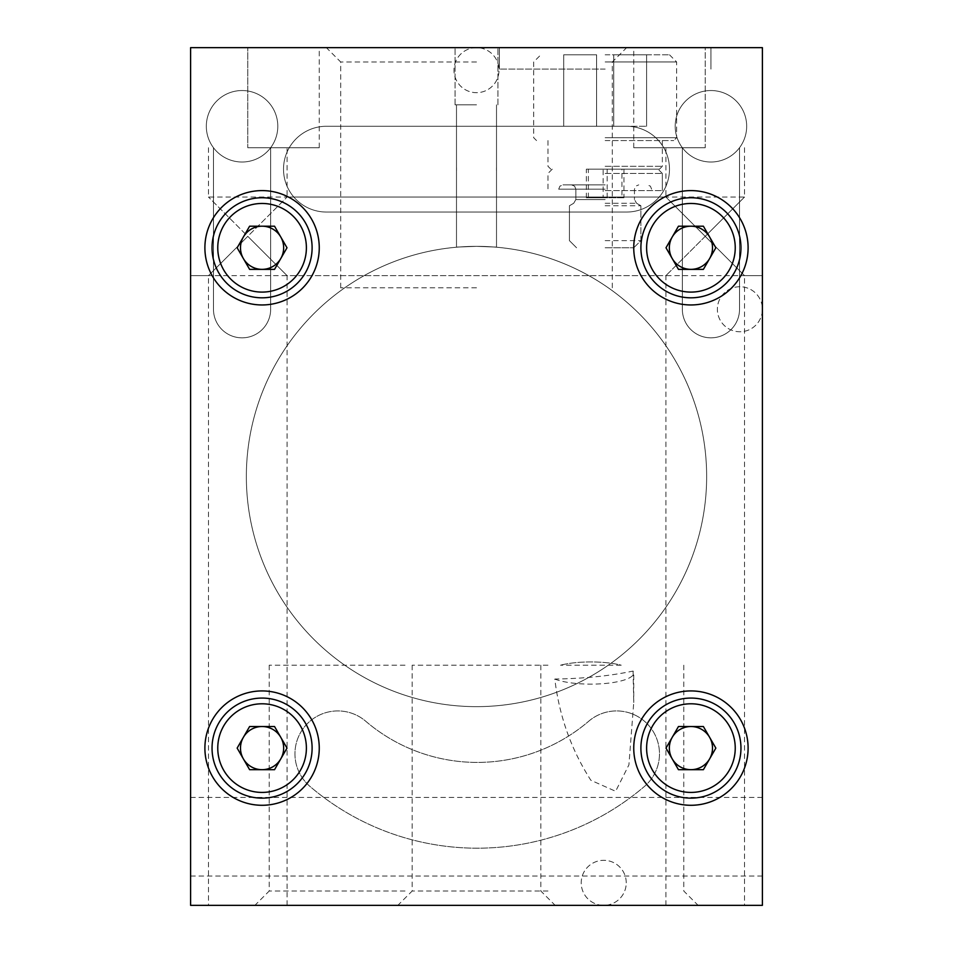 <?xml version="1.0" encoding="UTF-8"?>
<svg xmlns="http://www.w3.org/2000/svg" width="953" height="953" viewBox="0 0 953 953"><rect width="100%" height="100%" fill="white"/><g stroke="black" fill="none" stroke-linecap="round" stroke-linejoin="round"><path stroke-width="0.71" stroke-dasharray="4.76 3.57" d="M605.155 247.78L633.745 247.78L605.155 247.78M605.155 240.632L640.892 240.632L605.155 240.632M605.155 205.753L640.892 205.753L605.155 205.753M605.155 184.882L562.985 184.882L605.155 184.882M605.155 190.6L662.335 190.6L605.155 190.6M605.155 173.446L662.335 173.446L605.155 173.446M605.155 169.157L659.476 169.157L605.155 169.157M605.155 54.797L669.482 54.797L605.155 54.797M605.155 61.945L676.63 61.945L605.155 61.945M605.155 137.708L676.63 137.708L605.155 137.708M605.155 140.567L673.771 140.567L605.155 140.567M605.155 166.298L662.335 166.298L605.155 166.298M613.732 54.797L646.61 54.797L613.732 54.797L613.732 126.272L596.578 126.272L596.578 54.797L563.699 54.797L596.578 54.797L596.578 126.272L613.732 126.272L613.732 54.797L613.732 126.272L646.61 126.272L613.732 126.272L613.732 54.797M646.61 126.272L646.61 54.797L646.61 126.272M596.578 126.272L596.578 54.797L596.578 126.272L563.699 126.272L596.578 126.272M563.699 126.272L563.699 54.797L563.699 126.272M623.941 169.157L586.369 169.157L623.941 169.157L623.941 197.747L621.94 197.747L621.94 169.157M621.94 197.747L603.154 197.747L603.154 169.157M603.154 197.747L586.369 197.747L586.369 169.157M586.369 197.747L623.941 197.747M588.37 197.747L588.37 169.157M607.156 197.747L607.156 169.157M739.885 286.734A22.515 22.515 0 0 0 717.371 309.248A22.515 22.515 0 0 0 739.885 331.763A22.515 22.515 0 0 0 762.4 309.248A22.515 22.515 0 0 0 739.885 286.734A22.515 22.515 0 0 0 717.371 309.248A22.515 22.515 0 0 0 739.885 331.763A22.515 22.515 0 0 0 762.4 309.248A22.515 22.515 0 0 0 739.885 286.734M626.24 882.835A22.515 22.515 0 0 0 603.726 860.321A22.515 22.515 0 0 0 581.211 882.835A22.515 22.515 0 0 0 603.726 905.35A22.515 22.515 0 0 0 626.24 882.835A22.515 22.515 0 0 0 603.726 860.321A22.515 22.515 0 0 0 581.211 882.835A22.515 22.515 0 0 0 603.726 905.35A22.515 22.515 0 0 0 626.24 882.835M262.075 297.812A50.032 50.032 0 0 0 312.107 247.78A50.032 50.032 0 0 0 262.075 197.747A50.032 50.032 0 0 0 212.042 247.78A50.032 50.032 0 0 0 262.075 297.812A50.032 50.032 0 0 0 312.107 247.78A50.032 50.032 0 0 0 262.075 197.747A50.032 50.032 0 0 1 312.107 247.78A50.032 50.032 0 0 1 262.075 297.812A50.032 50.032 0 0 1 212.042 247.78A50.032 50.032 0 0 1 262.075 197.747A50.032 50.032 0 0 0 212.042 247.78A50.032 50.032 0 0 0 262.075 297.812A50.032 50.032 0 0 1 212.042 247.78A50.032 50.032 0 0 1 262.075 197.747M690.925 798.137A50.032 50.032 0 0 0 740.957 748.105A50.032 50.032 0 0 0 690.925 698.072A50.032 50.032 0 0 0 640.892 748.105A50.032 50.032 0 0 0 690.925 798.137A50.032 50.032 0 0 0 740.957 748.105A50.032 50.032 0 0 0 690.925 698.072A50.032 50.032 0 0 1 740.957 748.105A50.032 50.032 0 0 1 690.925 798.137A50.032 50.032 0 0 1 640.892 748.105A50.032 50.032 0 0 1 690.925 698.072A50.032 50.032 0 0 0 640.892 748.105A50.032 50.032 0 0 0 690.925 798.137A50.032 50.032 0 0 1 640.892 748.105A50.032 50.032 0 0 1 690.925 698.072M262.075 798.137A50.032 50.032 0 0 0 312.107 748.105A50.032 50.032 0 0 0 262.075 698.072A50.032 50.032 0 0 0 212.042 748.105A50.032 50.032 0 0 0 262.075 798.137A50.032 50.032 0 0 0 312.107 748.105A50.032 50.032 0 0 0 262.075 698.072A50.032 50.032 0 0 1 312.107 748.105A50.032 50.032 0 0 1 262.075 798.137A50.032 50.032 0 0 1 212.042 748.105A50.032 50.032 0 0 1 262.075 698.072A50.032 50.032 0 0 0 212.042 748.105A50.032 50.032 0 0 0 262.075 798.137A50.032 50.032 0 0 1 212.042 748.105A50.032 50.032 0 0 1 262.075 698.072M690.925 197.747A50.032 50.032 0 0 1 740.957 247.78A50.032 50.032 0 0 1 690.925 297.812A50.032 50.032 0 0 1 640.892 247.78A50.032 50.032 0 0 1 690.925 197.747A50.032 50.032 0 0 1 740.957 247.78A50.032 50.032 0 0 1 690.925 297.812A50.032 50.032 0 0 0 740.957 247.78A50.032 50.032 0 0 0 690.925 197.747A50.032 50.032 0 0 0 640.892 247.78A50.032 50.032 0 0 0 690.925 297.812A50.032 50.032 0 0 1 640.892 247.78A50.032 50.032 0 0 1 690.925 197.747A50.032 50.032 0 0 0 640.892 247.78A50.032 50.032 0 0 0 690.925 297.812M690.925 690.925A57.18 57.18 0 0 0 633.745 748.105A57.18 57.18 0 0 0 690.925 805.285A57.18 57.18 0 0 0 748.105 748.105A57.18 57.18 0 0 0 690.925 690.925A57.18 57.18 0 0 1 748.105 748.105A57.18 57.18 0 0 1 690.925 805.285A57.18 57.18 0 0 1 633.745 748.105A57.18 57.18 0 0 1 690.925 690.925A57.18 57.18 0 0 1 748.105 748.105A57.18 57.18 0 0 1 690.925 805.285A57.18 57.18 0 0 1 633.745 748.105A57.18 57.18 0 0 1 690.925 690.925M690.925 190.6A57.18 57.18 0 0 0 633.745 247.78A57.18 57.18 0 0 0 690.925 304.96A57.18 57.18 0 0 0 748.105 247.78A57.18 57.18 0 0 0 690.925 190.6A57.18 57.18 0 0 1 748.105 247.78A57.18 57.18 0 0 1 690.925 304.96A57.18 57.18 0 0 1 633.745 247.78A57.18 57.18 0 0 1 690.925 190.6A57.18 57.18 0 0 1 748.105 247.78A57.18 57.18 0 0 1 690.925 304.96A57.18 57.18 0 0 1 633.745 247.78A57.18 57.18 0 0 1 690.925 190.6M262.075 190.6A57.18 57.18 0 0 0 204.895 247.78A57.18 57.18 0 0 0 262.075 304.96A57.18 57.18 0 0 0 319.255 247.78A57.18 57.18 0 0 0 262.075 190.6A57.18 57.18 0 0 1 319.255 247.78A57.18 57.18 0 0 1 262.075 304.96A57.18 57.18 0 0 1 204.895 247.78A57.18 57.18 0 0 1 262.075 190.6A57.18 57.18 0 0 1 319.255 247.78A57.18 57.18 0 0 1 262.075 304.96A57.18 57.18 0 0 1 204.895 247.78A57.18 57.18 0 0 1 262.075 190.6M262.075 690.925A57.18 57.18 0 0 0 204.895 748.105A57.18 57.18 0 0 0 262.075 805.285A57.18 57.18 0 0 0 319.255 748.105A57.18 57.18 0 0 0 262.075 690.925A57.18 57.18 0 0 1 319.255 748.105A57.18 57.18 0 0 1 262.075 805.285A57.18 57.18 0 0 1 204.895 748.105A57.18 57.18 0 0 1 262.075 690.925A57.18 57.18 0 0 1 319.255 748.105A57.18 57.18 0 0 1 262.075 805.285A57.18 57.18 0 0 1 204.895 748.105A57.18 57.18 0 0 1 262.075 690.925M682.348 147.715A35.737 35.737 0 0 1 710.938 90.535A35.737 35.737 0 0 1 739.528 147.715L739.528 309.248A28.59 28.59 0 0 1 710.938 337.839A28.59 28.59 0 0 1 682.348 309.248L682.348 147.715A35.737 35.737 0 0 0 710.938 162.01A35.737 35.737 0 0 1 675.2 126.272A35.737 35.737 0 0 1 710.938 90.535A35.737 35.737 0 0 1 746.675 126.272A35.737 35.737 0 0 1 710.938 162.01A35.737 35.737 0 0 0 739.528 147.715L739.528 309.248A28.59 28.59 0 0 1 710.938 337.839A28.59 28.59 0 0 1 682.348 309.248L682.348 147.715L682.348 309.248A28.59 28.59 0 0 0 710.938 337.839A28.59 28.59 0 0 0 739.528 309.248L739.528 147.715A35.737 35.737 0 0 0 710.938 90.535A35.737 35.737 0 0 0 682.348 147.715L682.348 309.248A28.59 28.59 0 0 0 710.938 337.839A28.59 28.59 0 0 0 739.528 309.248L739.528 147.715A35.737 35.737 0 0 1 710.938 162.01A35.737 35.737 0 0 0 746.675 126.272A35.737 35.737 0 0 0 710.938 90.535A35.737 35.737 0 0 0 675.2 126.272A35.737 35.737 0 0 0 710.938 162.01A35.737 35.737 0 0 1 682.348 147.715M213.472 147.715A35.737 35.737 0 0 1 242.062 90.535A35.737 35.737 0 0 1 270.652 147.715L270.652 309.248A28.59 28.59 0 0 1 242.062 337.839A28.59 28.59 0 0 1 213.472 309.248L213.472 147.715A35.737 35.737 0 0 0 242.062 162.01A35.737 35.737 0 0 1 206.324 126.272A35.737 35.737 0 0 1 242.062 90.535A35.737 35.737 0 0 1 277.799 126.272A35.737 35.737 0 0 1 242.062 162.01A35.737 35.737 0 0 0 270.652 147.715L270.652 309.248A28.59 28.59 0 0 1 242.062 337.839A28.59 28.59 0 0 1 213.472 309.248L213.472 147.715L213.472 309.248A28.59 28.59 0 0 0 242.062 337.839A28.59 28.59 0 0 0 270.652 309.248L270.652 147.715A35.737 35.737 0 0 0 242.062 90.535A35.737 35.737 0 0 0 213.472 147.715L213.472 309.248A28.59 28.59 0 0 0 242.062 337.839A28.59 28.59 0 0 0 270.652 309.248L270.652 147.715A35.737 35.737 0 0 1 242.062 162.01A35.737 35.737 0 0 0 277.799 126.272A35.737 35.737 0 0 0 242.062 90.535A35.737 35.737 0 0 0 206.324 126.272A35.737 35.737 0 0 0 242.062 162.01A35.737 35.737 0 0 1 213.472 147.715M476.5 47.65L326.367 47.65L476.5 47.65A22.515 22.515 0 0 0 453.985 70.165A22.515 22.515 0 0 0 476.5 92.679A22.515 22.515 0 0 0 499.015 70.165A22.515 22.515 0 0 0 476.5 47.65A22.515 22.515 0 0 0 453.985 70.165A22.515 22.515 0 0 0 476.5 92.679A22.515 22.515 0 0 0 499.015 70.165A22.515 22.515 0 0 0 476.5 47.65M476.5 104.83L455.057 104.83L476.5 104.83M476.5 706.649A230.149 230.149 0 0 1 246.351 476.5A230.149 230.149 0 0 1 476.5 246.351C450.674 247.303 450.674 247.303 476.5 246.351C450.674 247.303 450.674 247.303 476.5 246.351C502.314 247.292 502.314 247.292 476.5 246.351C502.314 247.292 502.314 247.292 476.5 246.351A230.149 230.149 0 0 1 706.649 476.5A230.149 230.149 0 0 1 476.5 706.649A230.149 230.149 0 0 1 246.351 476.5A230.149 230.149 0 0 1 476.5 246.351A230.149 230.149 0 0 1 706.649 476.5A230.149 230.149 0 0 1 476.5 706.649A230.149 230.149 0 0 0 706.649 476.5A230.149 230.149 0 0 0 476.5 246.351C502.326 247.303 502.326 247.303 476.5 246.351C502.326 247.303 502.326 247.303 476.5 246.351C450.686 247.292 450.686 247.292 476.5 246.351C450.686 247.292 450.686 247.292 476.5 246.351A230.149 230.149 0 0 0 246.351 476.5A230.149 230.149 0 0 0 476.5 706.649A230.149 230.149 0 0 0 706.649 476.5A230.149 230.149 0 0 0 476.5 246.351A230.149 230.149 0 0 0 246.351 476.5A230.149 230.149 0 0 0 476.5 706.649M456.535 170.587L456.535 167.728L456.535 170.587A20.013 20.013 0 0 1 456.535 167.728L456.535 170.587L456.535 167.728A20.013 20.013 0 0 0 456.535 170.587M496.465 167.728L496.465 170.587L496.465 167.728A20.013 20.013 0 0 1 496.465 170.587L496.465 167.728L496.465 170.587A20.013 20.013 0 0 0 496.465 167.728M190.6 905.35L762.4 905.35L762.4 47.65L190.6 47.65L190.6 905.35L190.6 47.65L762.4 47.65L762.4 905.35L190.6 905.35L190.6 47.65L762.4 47.65L762.4 905.35L190.6 905.35L762.4 905.35L762.4 47.65L190.6 47.65L190.6 905.35L762.4 905.35L762.4 47.65L762.4 147.715L762.4 47.65L190.6 47.65L319.255 47.65L190.6 47.65L190.6 905.35M715.846 247.78L703.385 269.365L690.925 269.365A21.585 21.585 0 0 1 672.234 258.573L666.004 247.78L678.465 226.195L703.385 226.195L678.465 226.195L666.004 247.78L678.465 269.365L672.234 258.573A21.585 21.585 0 0 1 690.925 226.195L703.385 226.195L715.846 247.78L709.616 236.987A21.585 21.585 0 0 1 709.616 258.573L703.385 269.365L715.846 247.78L709.616 236.987A21.585 21.585 0 0 0 690.925 226.195L678.465 226.195L666.004 247.78L678.465 269.365L690.925 269.365A21.585 21.585 0 0 0 709.616 258.573L715.846 247.78M286.996 748.105L274.535 769.69L262.075 769.69A21.585 21.585 0 0 1 243.384 758.898L237.154 748.105L249.615 726.52L274.535 726.52L249.615 726.52L237.154 748.105L249.615 769.69L243.384 758.898A21.585 21.585 0 0 1 262.075 726.52L274.535 726.52L280.766 737.312A21.585 21.585 0 0 1 280.766 758.898L274.535 769.69L286.996 748.105L280.766 737.312A21.585 21.585 0 0 0 262.075 726.52L249.615 726.52L237.154 748.105L249.615 769.69L262.075 769.69A21.585 21.585 0 0 0 280.766 758.898L286.996 748.105M715.846 748.105L703.385 769.69L690.925 769.69A21.585 21.585 0 0 1 672.234 758.898L666.004 748.105L678.465 726.52L703.385 726.52L678.465 726.52L666.004 748.105L678.465 769.69L672.234 758.898A21.585 21.585 0 0 1 690.925 726.52L703.385 726.52L709.616 737.312A21.585 21.585 0 0 1 709.616 758.898L703.385 769.69L715.846 748.105L709.616 737.312A21.585 21.585 0 0 0 690.925 726.52L678.465 726.52L666.004 748.105L678.465 769.69L690.925 769.69A21.585 21.585 0 0 0 709.616 758.898L715.846 748.105M286.996 247.78L274.535 269.365L262.075 269.365A21.585 21.585 0 0 1 243.384 258.573L237.154 247.78L249.615 226.195L274.535 226.195L249.615 226.195L237.154 247.78L243.384 258.573A21.585 21.585 0 0 1 262.075 226.195L274.535 226.195L280.766 236.987A21.585 21.585 0 0 1 280.766 258.573L274.535 269.365L286.996 247.78L280.766 236.987A21.585 21.585 0 0 0 262.075 226.195L249.615 226.195L237.154 247.78L249.615 269.365L262.075 269.365A21.585 21.585 0 0 0 280.766 258.573L286.996 247.78M705.22 236.344L665.909 275.655L705.22 236.344L665.909 197.033L744.531 275.655L705.22 236.344L744.531 275.655L705.22 236.344L744.531 197.033L705.22 236.344M705.22 905.35L665.909 905.35L705.22 905.35M705.22 147.715L633.745 147.715L705.22 147.715L705.22 47.65L633.745 47.65L705.22 47.65L705.22 147.715M247.78 236.344L208.469 275.655L247.78 236.344L208.469 275.655L247.78 236.344L208.469 197.033L287.091 275.655L247.78 236.344L287.091 275.655L247.78 236.344L287.091 197.033L247.78 236.344M247.78 905.35L208.469 905.35L247.78 905.35M247.78 147.715L319.255 147.715L247.78 147.715L247.78 47.65L247.78 147.715M605.155 47.65L499.372 47.65L605.155 47.65M605.155 69.093L499.372 69.093L605.155 69.093M476.5 61.981L340.697 61.981L476.5 61.981M476.5 287.806L340.697 287.806L476.5 287.806M405.025 891.019L269.222 891.019L405.025 891.019M405.025 665.194L269.222 665.194L405.025 665.194M405.025 905.35L254.892 905.35L405.025 905.35M762.4 836.734L762.4 876.045L762.4 836.734M190.6 836.734L190.6 876.045L190.6 836.734M621.225 665.194L560.495 665.194L621.225 665.194A42.885 11.102 180 0 0 560.495 665.194A42.885 11.102 180 0 1 590.86 661.93A42.885 11.102 180 0 1 621.225 665.194M633.066 671.067L633.745 702.528L628.92 764.866L615.626 791.288L590.86 780.281C571.228 749.677 559.208 715.941 554.813 679.048C584.022 678.584 610.111 675.927 633.066 671.067A42.885 11.102 180 0 1 633.745 673.032L633.745 702.528M554.813 679.048A42.885 11.102 180 0 0 590.86 684.135A42.885 11.102 180 0 0 633.745 673.032M626.597 126.272A42.885 42.885 0 0 1 669.482 169.157A42.885 42.885 0 0 1 626.597 212.042L326.402 212.042A42.885 42.885 0 0 1 283.517 169.157A42.885 42.885 0 0 1 326.402 126.272L626.597 126.272A42.885 42.885 0 0 1 669.482 169.157A42.885 42.885 0 0 1 626.597 212.042L326.402 212.042A42.885 42.885 0 0 1 283.517 169.157A42.885 42.885 0 0 1 326.402 126.272L626.597 126.272A42.885 42.885 0 0 1 669.482 169.157A42.885 42.885 0 0 1 626.597 212.042L326.402 212.042A42.885 42.885 0 0 1 283.517 169.157A42.885 42.885 0 0 1 326.402 126.272L626.597 126.272A42.885 42.885 0 0 1 669.482 169.157A42.885 42.885 0 0 1 626.597 212.042L326.402 212.042A42.885 42.885 0 0 1 283.517 169.157A42.885 42.885 0 0 1 326.402 126.272L626.597 126.272M588.716 721.23A42.885 42.885 0 0 1 659.476 753.823A42.885 42.885 0 0 1 644.466 786.416A257.31 257.31 0 0 1 309.963 786.416A42.885 42.885 0 0 1 305.246 725.948A42.885 42.885 0 0 1 365.714 721.23A171.54 171.54 0 0 0 588.716 721.23A42.885 42.885 0 0 1 659.476 753.823A42.885 42.885 0 0 1 644.466 786.416A257.31 257.31 0 0 1 309.963 786.416A42.885 42.885 0 0 1 319.898 714.869A42.885 42.885 0 0 1 365.714 721.23A171.54 171.54 0 0 0 588.716 721.23A42.885 42.885 0 0 1 649.184 725.948A42.885 42.885 0 0 1 644.466 786.416A257.31 257.31 0 0 1 309.963 786.416A42.885 42.885 0 0 1 319.898 714.869A42.885 42.885 0 0 1 365.714 721.23A171.54 171.54 0 0 0 588.716 721.23A42.885 42.885 0 0 1 649.184 725.948A42.885 42.885 0 0 1 644.466 786.416A257.31 257.31 0 0 1 309.963 786.416A42.885 42.885 0 0 1 305.246 725.948A42.885 42.885 0 0 1 365.714 721.23A171.54 171.54 0 0 0 588.716 721.23M547.975 905.35L397.842 905.35L547.975 905.35M547.975 891.019L412.172 891.019L547.975 891.019M547.975 665.194L412.172 665.194L547.975 665.194M190.6 236.344L190.6 275.655L190.6 236.344M762.4 236.344L762.4 275.655L762.4 236.344M605.155 203.275L636.604 203.275L605.155 203.275M605.155 199.558L575.85 199.558L605.155 199.558M605.155 189.171L558.696 189.171L605.155 189.171M690.925 703.79A44.315 44.315 0 0 1 735.24 748.105A44.315 44.315 0 0 1 690.925 792.419A44.315 44.315 0 0 1 646.61 748.105A44.315 44.315 0 0 1 690.925 703.79M690.925 203.465A44.315 44.315 0 0 1 735.24 247.78A44.315 44.315 0 0 1 690.925 292.094A44.315 44.315 0 0 1 646.61 247.78A44.315 44.315 0 0 1 690.925 203.465M262.075 703.79A44.315 44.315 0 0 1 306.389 748.105A44.315 44.315 0 0 1 262.075 792.419A44.315 44.315 0 0 1 217.761 748.105A44.315 44.315 0 0 1 262.075 703.79M262.075 203.465A44.315 44.315 0 0 1 306.389 247.78A44.315 44.315 0 0 1 262.075 292.094A44.315 44.315 0 0 1 217.761 247.78A44.315 44.315 0 0 1 262.075 203.465M633.745 247.78L640.892 240.632L640.892 205.753L640.892 240.632L633.745 247.78M636.604 203.275L640.892 205.753L636.604 203.275L634.46 199.558L636.604 203.275M575.85 199.558L573.706 203.275L569.418 205.753L569.418 240.632L576.565 247.78L569.418 240.632L569.418 205.753L573.706 203.275L575.85 199.558L575.85 189.171L574.623 186.157L571.562 184.882L574.623 186.157L575.85 189.171L575.85 199.558M634.46 189.171L634.46 199.558L634.46 189.171L635.687 186.157L638.748 184.882L635.687 186.157L634.46 189.171M558.696 189.171L559.923 186.157L562.985 184.882L559.923 186.157L558.696 189.171M662.335 173.446L662.335 190.6L662.335 173.446L658.046 169.157L662.335 173.446M669.482 54.797L676.63 61.945L676.63 137.708L673.771 140.567M662.335 140.567L662.335 166.298L659.476 169.157M550.834 169.157L547.975 166.298L547.975 140.567M536.539 140.567L533.68 137.708L533.68 61.945L540.827 54.797M552.264 169.157L547.975 173.446L547.975 190.6L547.975 173.446L552.264 169.157M651.614 189.171L650.387 186.157L647.325 184.882L650.387 186.157L651.614 189.171M455.057 104.83L455.057 47.65L455.057 104.83M456.487 247.22L456.487 104.83L456.487 247.22M496.513 247.22L496.513 104.83L496.513 247.22M497.942 104.83L497.942 47.65L497.942 104.83M665.909 905.35L665.909 275.655L190.6 275.655L208.469 275.655L208.469 905.35M208.469 147.715L208.469 197.033L665.909 197.033L665.909 147.715M499.372 69.093L499.372 47.65L499.372 69.093M340.697 287.806L340.697 61.981L326.367 47.65M269.222 665.194L269.222 891.019L254.892 905.35M190.6 876.045L762.4 876.045M412.172 665.194L412.172 891.019L397.842 905.35M287.091 905.35L287.091 275.655L762.4 275.655L744.531 275.655L744.531 905.35M744.531 147.715L744.531 197.033L287.091 197.033L287.091 147.715M633.745 147.715L633.745 47.65M319.255 147.715L319.255 47.65M683.777 665.194L683.777 891.019L698.108 905.35M190.6 797.423L762.4 797.423M540.827 665.194L540.827 891.019L555.158 905.35M612.303 287.806L612.303 61.981L626.633 47.65M710.938 69.093L710.938 47.65L710.938 69.093"/><path stroke-width="1.43" d="M243.384 258.573A21.585 21.585 0 0 0 280.766 258.573A21.585 21.585 0 0 0 262.075 226.195A21.585 21.585 0 0 0 243.384 258.573M262.075 197.747A50.032 50.032 0 0 1 312.107 247.78A50.032 50.032 0 0 1 262.075 297.812A50.032 50.032 0 0 1 212.042 247.78A50.032 50.032 0 0 1 262.075 197.747A50.032 50.032 0 0 0 212.042 247.78A50.032 50.032 0 0 0 262.075 297.812M672.234 758.898A21.585 21.585 0 0 0 709.616 758.898A21.585 21.585 0 0 0 690.925 726.52A21.585 21.585 0 0 0 672.234 758.898M690.925 698.072A50.032 50.032 0 0 1 740.957 748.105A50.032 50.032 0 0 1 690.925 798.137A50.032 50.032 0 0 1 640.892 748.105A50.032 50.032 0 0 1 690.925 698.072A50.032 50.032 0 0 0 640.892 748.105A50.032 50.032 0 0 0 690.925 798.137M243.384 758.898A21.585 21.585 0 0 0 280.766 758.898A21.585 21.585 0 0 0 262.075 726.52A21.585 21.585 0 0 0 243.384 758.898M262.075 698.072A50.032 50.032 0 0 1 312.107 748.105A50.032 50.032 0 0 1 262.075 798.137A50.032 50.032 0 0 1 212.042 748.105A50.032 50.032 0 0 1 262.075 698.072A50.032 50.032 0 0 0 212.042 748.105A50.032 50.032 0 0 0 262.075 798.137M672.234 258.573A21.585 21.585 0 0 0 709.616 258.573A21.585 21.585 0 0 0 690.925 226.195A21.585 21.585 0 0 0 672.234 258.573M690.925 197.747A50.032 50.032 0 0 1 740.957 247.78A50.032 50.032 0 0 1 690.925 297.812A50.032 50.032 0 0 1 640.892 247.78A50.032 50.032 0 0 1 690.925 197.747A50.032 50.032 0 0 0 640.892 247.78A50.032 50.032 0 0 0 690.925 297.812M690.925 690.925A57.18 57.18 0 0 0 633.745 748.105A57.18 57.18 0 0 0 690.925 805.285A57.18 57.18 0 0 0 748.105 748.105A57.18 57.18 0 0 0 690.925 690.925M690.925 190.6A57.18 57.18 0 0 0 633.745 247.78A57.18 57.18 0 0 0 690.925 304.96A57.18 57.18 0 0 0 748.105 247.78A57.18 57.18 0 0 0 690.925 190.6M262.075 190.6A57.18 57.18 0 0 0 204.895 247.78A57.18 57.18 0 0 0 262.075 304.96A57.18 57.18 0 0 0 319.255 247.78A57.18 57.18 0 0 0 262.075 190.6M262.075 690.925A57.18 57.18 0 0 0 204.895 748.105A57.18 57.18 0 0 0 262.075 805.285A57.18 57.18 0 0 0 319.255 748.105A57.18 57.18 0 0 0 262.075 690.925M190.6 905.35L762.4 905.35L762.4 47.65L190.6 47.65L190.6 905.35M715.846 247.78L703.385 269.365L678.465 269.365L666.004 247.78L678.465 226.195L703.385 226.195L715.846 247.78M286.996 748.105L274.535 769.69L249.615 769.69L237.154 748.105L249.615 726.52L274.535 726.52L286.996 748.105M715.846 748.105L703.385 769.69L678.465 769.69L666.004 748.105L678.465 726.52L703.385 726.52L715.846 748.105M286.996 247.78L274.535 269.365L249.615 269.365L237.154 247.78L249.615 226.195L274.535 226.195L286.996 247.78M262.075 292.094A44.315 44.315 0 0 0 306.389 247.78A44.315 44.315 0 0 0 262.075 203.465A44.315 44.315 0 0 0 217.761 247.78A44.315 44.315 0 0 0 262.075 292.094M690.925 792.419A44.315 44.315 0 0 0 735.24 748.105A44.315 44.315 0 0 0 690.925 703.79A44.315 44.315 0 0 0 646.61 748.105A44.315 44.315 0 0 0 690.925 792.419M262.075 792.419A44.315 44.315 0 0 0 306.389 748.105A44.315 44.315 0 0 0 262.075 703.79A44.315 44.315 0 0 0 217.761 748.105A44.315 44.315 0 0 0 262.075 792.419M690.925 292.094A44.315 44.315 0 0 0 735.24 247.78A44.315 44.315 0 0 0 690.925 203.465A44.315 44.315 0 0 0 646.61 247.78A44.315 44.315 0 0 0 690.925 292.094"/></g></svg>
